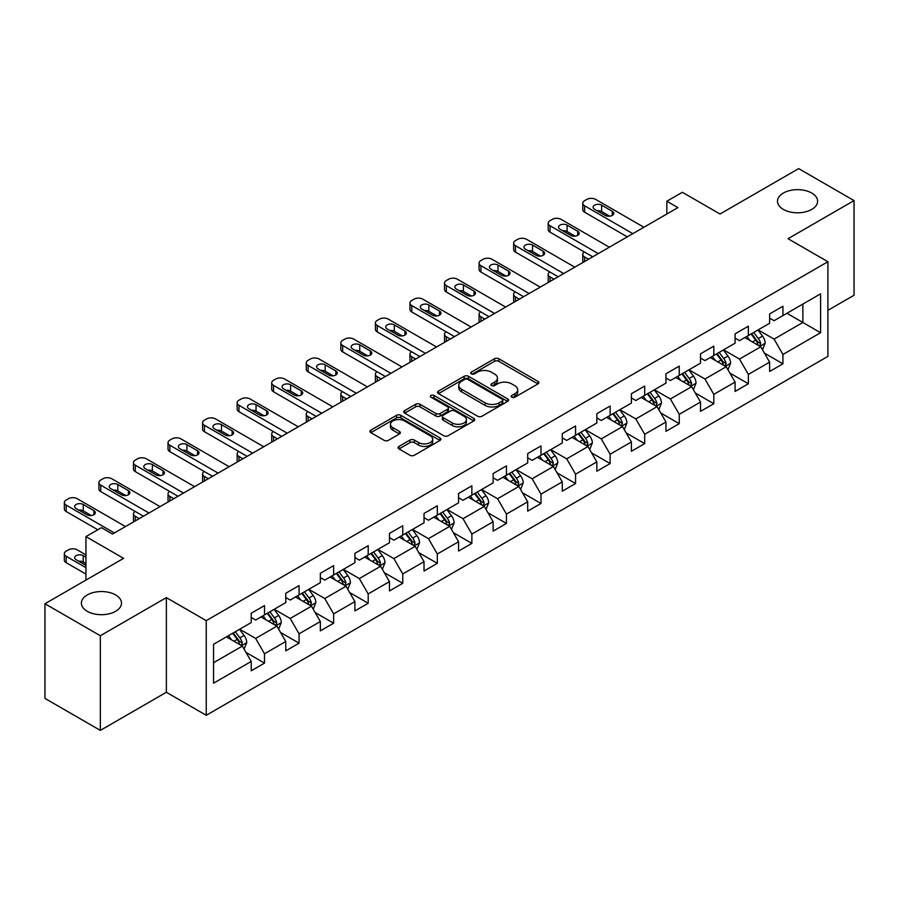 <?xml version="1.0" encoding="UTF-8"?>
<svg xmlns="http://www.w3.org/2000/svg" width="899" height="899" viewBox="0 0 899 899"><rect width="100%" height="100%" fill="white"/><g stroke="black" fill="none" stroke-linecap="round" stroke-linejoin="round"><path stroke-width="1.35" d="M511.823 397.223A2.158 1.247 0 0 0 514.857 397.223L537.973 383.884A3.079 1.776 0 0 0 538.872 382.626A3.079 1.776 0 0 0 537.973 381.367L498.821 358.768A3.079 1.776 0 0 0 494.472 358.768L471.368 372.107A2.158 1.247 0 0 0 470.739 372.984A2.158 1.247 0 0 0 471.368 373.872A2.158 1.247 0 0 0 474.414 373.872L477.403 372.141A9.844 5.686 0 0 1 491.326 372.141L494.585 374.029A9.844 5.686 0 0 1 497.462 378.041A9.844 5.686 0 0 1 494.585 382.064L491.596 383.783A2.158 1.247 0 0 0 490.966 384.671A2.158 1.247 0 0 0 491.596 385.547A2.158 1.247 0 0 0 494.641 385.547L497.63 383.817A9.844 5.686 0 0 1 511.542 383.817L514.812 385.705A9.844 5.686 0 0 1 517.689 389.716A9.844 5.686 0 0 1 514.812 393.74L511.823 395.459A2.158 1.247 0 0 0 511.183 396.347A2.158 1.247 0 0 0 511.823 397.223L511.823 395.459M115.623 594.936A20.048 11.575 0 0 0 93.777 592.419A20.048 11.575 0 0 0 81.393 603.117A20.048 11.575 0 0 0 87.27 611.309A20.048 11.575 0 0 0 109.116 613.815A20.048 11.575 0 0 0 121.5 603.117A20.048 11.575 0 0 0 115.623 594.936M811.73 193.038A20.048 11.575 0 0 0 789.884 190.532A20.048 11.575 0 0 0 777.5 201.23A20.048 11.575 0 0 0 783.377 209.411A20.048 11.575 0 0 0 805.223 211.917A20.048 11.575 0 0 0 817.607 201.23A20.048 11.575 0 0 0 811.73 193.038M399.01 446.41A3.079 1.776 0 0 0 398.111 447.657A3.079 1.776 0 0 0 399.01 448.916L409.989 455.254A3.079 1.776 0 0 0 414.338 455.254L440.004 440.443A3.079 1.776 0 0 0 440.903 439.184A3.079 1.776 0 0 0 440.004 437.937L400.853 415.327A3.079 1.776 0 0 0 396.504 415.327L370.849 430.149A3.079 1.776 0 0 0 369.95 431.408A3.079 1.776 0 0 0 370.849 432.655L384.109 440.319A3.079 1.776 0 0 0 388.458 440.319L399.437 433.981A3.079 1.776 0 0 0 400.347 432.722A3.079 1.776 0 0 0 399.437 431.464L392.863 427.666A8.226 4.753 0 0 1 390.458 424.306A8.226 4.753 0 0 1 395.538 419.923A8.226 4.753 0 0 1 404.494 420.946L430.273 435.824A8.226 4.753 0 0 1 432.677 439.184A8.226 4.753 0 0 1 427.598 443.578A8.226 4.753 0 0 1 418.631 442.544L414.338 440.061A3.079 1.776 0 0 0 409.989 440.061L399.01 446.41L399.01 448.916M827.912 310.335L854.05 295.243L854.05 200.589L798.66 168.607L720.009 214.018L682.352 192.274L666.844 201.23L677.913 207.624L112.521 534.051L101.441 527.657L85.933 536.602L85.933 580.091M100.34 635.739L100.34 730.393L166.36 692.275L166.36 597.621L100.34 635.739L44.95 603.757L123.601 558.346L85.933 536.602M166.36 597.621L206.242 620.647L827.912 261.721L827.912 356.386L206.242 715.301L206.242 620.647M854.05 200.589L788.03 238.707L827.912 261.721M477.616 416.215A3.079 1.776 0 0 0 481.965 416.215L507.632 401.392A3.079 1.776 0 0 0 508.531 400.145A3.079 1.776 0 0 0 507.632 398.886L468.491 376.288A3.079 1.776 0 0 0 464.142 376.288L438.476 391.099A3.079 1.776 0 0 0 437.577 392.357A3.079 1.776 0 0 0 438.476 393.616L477.616 416.215M431.835 397.684A2.158 1.247 0 0 1 434.015 397.987L434.015 395.436L473.818 418.406A3.079 1.776 0 0 1 474.717 419.664A3.079 1.776 0 0 1 473.818 420.923L448.151 435.734A3.079 1.776 0 0 1 443.803 435.734L404.662 413.135L404.662 410.618A3.079 1.776 0 0 0 403.763 411.877A3.079 1.776 0 0 0 404.662 413.135M404.662 410.618L415.641 404.28A3.079 1.776 0 0 1 419.99 404.28L435.869 413.45A3.079 1.776 0 0 0 440.218 413.45L447.5 409.247A3.079 1.776 0 0 0 448.399 407.989A3.079 1.776 0 0 0 447.5 406.73L430.969 397.189A2.158 1.247 0 0 1 430.34 396.313A2.158 1.247 0 0 1 431.677 395.167A2.158 1.247 0 0 1 434.015 395.436M100.34 730.393L44.95 698.411L44.95 603.757M246.011 652.427L264.508 663.114L264.508 653.775L285.77 641.493L285.77 650.831L299.064 643.156L299.064 633.817L320.336 621.535L320.336 630.873L333.63 623.198L333.63 613.871L354.903 601.588L354.903 610.927L368.197 603.251L368.197 593.913L389.458 581.631L389.458 590.969L402.752 583.294L402.752 573.955L424.025 561.673L424.025 571.011L437.319 563.336L437.319 554.009L458.58 541.726L458.58 551.065L471.874 543.389L471.874 534.051L493.146 521.768L493.146 531.107L506.44 523.432L506.44 514.093L527.702 501.811L527.702 511.149L540.996 503.474L540.996 494.147L562.268 481.864L562.268 491.202L575.562 483.527L575.562 474.189L596.835 461.906L596.835 471.245L610.129 463.569L610.129 454.231L631.39 441.948L631.39 451.287L644.684 443.612L644.684 434.284L665.957 422.002L665.957 431.34L679.251 423.665L679.251 414.327L700.512 402.044L700.512 411.382L713.806 403.707L713.806 394.369L735.079 382.086L735.079 391.425L748.373 383.749L748.373 374.422L769.634 362.14L769.634 371.478L782.928 363.803L782.928 354.464L820.596 332.72L820.596 293.827L802.874 304.064L802.874 322.483L820.596 332.72M264.508 663.114L251.214 670.789L251.214 661.45L213.546 683.195L213.546 644.302L251.214 622.558L251.214 613.23L264.508 605.555L264.508 614.894L285.77 602.611L285.77 593.273L299.064 585.597L299.064 594.936L320.336 582.653L320.336 573.315L333.63 565.64L333.63 574.978L354.903 562.695L354.903 553.368L368.197 545.693L368.197 555.031L389.458 542.749L389.458 533.41L402.752 525.735L402.752 535.074L424.025 522.791L424.025 513.453L437.319 505.777L437.319 515.116L458.58 502.833L458.58 493.506L471.874 485.831L471.874 495.169L493.146 482.887L493.146 473.548L506.44 465.873L506.44 475.211L527.702 462.929L527.702 453.59L540.996 445.915L540.996 455.254L562.268 442.971L562.268 433.644L575.562 425.969L575.562 435.307L596.835 423.024L596.835 413.686L610.129 406.011L610.129 415.349L631.39 403.067L631.39 393.728L644.684 386.053L644.684 395.391L665.957 383.109L665.957 373.782L679.251 366.107L679.251 375.445L700.512 363.162L700.512 353.824L713.806 346.149L713.806 355.487L735.079 343.204L735.079 333.866L748.373 326.191L748.373 335.529L769.634 323.247L769.634 313.92L782.928 306.244L782.928 315.583L820.596 293.827M260.957 616.939L276.914 626.142L255.642 638.425L239.696 629.21M251.214 617.444L255.642 620.007L264.508 614.894M255.642 638.425L264.508 653.775M276.914 626.142L285.77 641.493M295.524 596.981L311.47 606.196L290.208 618.467L274.251 609.264M285.77 597.498L290.208 600.049L299.064 594.936M290.208 618.467L299.064 633.817M311.47 606.196L320.336 621.535M330.079 577.023L346.036 586.238L324.764 598.52L308.818 589.306M320.336 577.54L324.764 580.102L333.63 574.978M324.764 598.52L333.63 613.871M346.036 586.238L354.903 601.588M364.646 557.077L380.603 566.28L359.33 578.563L343.373 569.348M354.903 557.582L359.33 560.144L368.197 555.031M359.33 578.563L368.197 593.913M380.603 566.28L389.458 581.631M399.212 537.119L415.158 546.334L393.886 558.605L377.94 549.401M389.458 537.636L393.886 540.187L402.752 535.074M393.886 558.605L402.752 573.955M415.158 546.334L424.025 561.673M433.767 517.161L449.725 526.376L428.452 538.658L412.506 529.444M424.025 517.678L428.452 520.24L437.319 515.116M428.452 538.658L437.319 554.009M449.725 526.376L458.58 541.726M468.334 497.214L484.28 506.418L463.019 518.701L447.061 509.486M458.58 497.72L463.019 500.282L471.874 495.169M463.019 518.701L471.874 534.051M484.28 506.418L493.146 521.768M502.889 477.257L518.847 486.471L497.574 498.743L481.628 489.539M493.146 477.774L497.574 480.324L506.44 475.211M497.574 498.743L506.44 514.093M518.847 486.471L527.702 501.811M537.456 457.299L553.402 466.514L532.141 478.796L516.183 469.581M527.702 457.816L532.141 460.367L540.996 455.254M532.141 478.796L540.996 494.147M553.402 466.514L562.268 481.864M572.011 437.352L587.968 446.556L566.696 458.838L550.75 449.624M562.268 437.858L566.696 440.42L575.562 435.307M566.696 458.838L575.562 474.189M587.968 446.556L596.835 461.906M606.578 417.394L622.535 426.609L601.262 438.881L585.305 429.677M596.835 417.911L601.262 420.462L610.129 415.349M601.262 438.881L610.129 454.231M622.535 426.609L631.39 441.948M641.144 397.437L657.09 406.651L635.829 418.934L619.872 409.719M631.39 397.954L635.829 400.505L644.684 395.391M635.829 418.934L644.684 434.284M657.09 406.651L665.957 422.002M675.7 377.49L691.657 386.694L670.384 398.976L654.438 389.761M665.957 377.996L670.384 380.558L679.251 375.445M670.384 398.976L679.251 414.327M691.657 386.694L700.512 402.044M710.266 357.532L726.212 366.747L704.951 379.018L688.994 369.815M700.512 358.049L704.951 360.6L713.806 355.487M704.951 379.018L713.806 394.369M726.212 366.747L735.079 382.086M744.822 337.575L760.779 346.789L739.506 359.072L723.56 349.857M735.079 338.091L739.506 340.642L748.373 335.529M739.506 359.072L748.373 374.422M760.779 346.789L769.634 362.14M786.917 313.279L802.874 322.483L774.073 339.114L758.115 329.899M769.634 318.134L774.073 320.696L782.928 315.583M774.073 339.114L782.928 354.464M166.36 692.275L206.242 715.301M666.844 201.23L666.844 214.018M213.546 662.732L242.348 646.1L226.402 636.885M242.348 646.1L251.214 661.45M764.431 353.116L782.928 363.803M729.876 373.074L748.373 383.749M695.309 393.032L713.806 403.707M660.743 412.978L679.251 423.665M626.187 432.936L644.684 443.612M591.621 452.894L610.129 463.569M557.065 472.84L575.562 483.527M522.499 492.798L540.996 503.474M487.943 512.756L506.44 523.432M453.377 532.702L471.874 543.389M418.81 552.66L437.319 563.336M384.255 572.618L402.752 583.294M349.689 592.565L368.197 603.251M315.133 612.522L333.63 623.198M280.567 632.48L299.064 643.156M512.677 397.527L514.812 396.29A9.844 5.686 0 0 0 517.689 392.279L517.689 389.716M497.462 378.041L497.462 380.603A9.844 5.686 0 0 1 494.585 384.615L492.45 385.851M537.928 383.907L498.821 361.331A3.079 1.776 0 0 0 494.472 361.331L472.233 374.175M507.587 401.415L468.491 378.839A3.079 1.776 0 0 0 464.142 378.839L438.521 393.638M502.193 401.021A2.158 1.247 0 0 0 502.822 400.145A2.158 1.247 0 0 0 502.193 399.257L467.84 379.423A2.158 1.247 0 0 0 464.794 379.423L461.637 381.243A9.844 5.686 0 0 0 458.76 385.266A9.844 5.686 0 0 0 461.637 389.278L485.123 402.842A9.844 5.686 0 0 0 499.046 402.842L502.193 401.021L502.193 403.572A2.158 1.247 0 0 0 502.822 402.696L502.822 400.145M458.76 385.266L458.76 387.817A9.844 5.686 0 0 0 461.637 391.84L461.637 389.278M502.193 403.572L499.046 405.393A9.844 5.686 0 0 1 485.123 405.393L461.637 391.84M404.707 413.158L415.641 406.842L415.641 404.28M448.399 407.989L448.399 410.551A3.079 1.776 0 0 1 447.5 411.798L440.218 416.012A3.079 1.776 0 0 1 435.869 416.012L419.99 406.842A3.079 1.776 0 0 0 415.641 406.842M434.015 397.987L473.773 420.946M452.343 422.957A8.226 4.753 0 0 0 461.311 423.991A8.226 4.753 0 0 0 466.39 419.597A8.226 4.753 0 0 0 463.974 416.237L454.894 411A3.079 1.776 0 0 0 450.545 411L443.263 415.203A3.079 1.776 0 0 0 442.364 416.462A3.079 1.776 0 0 0 443.263 417.72L452.343 422.957L452.343 425.519A8.226 4.753 0 0 0 461.311 426.542A8.226 4.753 0 0 0 466.39 422.159L466.39 419.597M442.364 416.462L442.364 419.024A3.079 1.776 0 0 0 443.263 420.271L443.263 417.72M452.343 425.519L443.263 420.271M432.677 439.184L432.677 441.746A8.226 4.753 0 0 1 427.598 446.129A8.226 4.753 0 0 1 418.631 445.106L414.338 442.623A3.079 1.776 0 0 0 409.989 442.623L399.044 448.938M390.458 424.306L390.458 426.868A8.226 4.753 0 0 0 392.863 430.228L392.863 427.666M399.403 434.003L392.863 430.228M439.959 440.465L400.853 417.889A3.079 1.776 0 0 0 396.504 417.889L370.882 432.677M762.532 349.823L765.161 343.182A8.305 4.798 -120 0 0 762.509 336.114L757.936 330.012M749.968 340.552L746.867 336.406M588.519 259.238L584.597 256.968L584.597 261.497M583.294 262.25A6.271 3.618 180 0 1 582.766 260.811L582.766 254.406A6.271 3.618 0 0 0 584.597 256.968M759.498 346.048L760.678 343.53A8.305 4.798 -120 0 0 758.306 338.541L753.733 332.439M751.654 333.641L756.722 340.406A4.225 2.439 60 0 1 757.497 341.699L760.678 343.53M751.07 333.967L755.643 340.08A8.305 4.798 60 0 1 758.026 345.07M584.384 251.978A6.271 3.618 0 0 0 582.766 254.406M632.829 233.65L584.597 205.804A6.271 3.618 -0 0 1 582.766 203.241A6.271 3.618 -0 0 1 584.597 200.691L586.811 199.409A6.271 3.618 -0 0 1 595.677 199.409L643.909 227.256M582.766 203.241L582.766 209.647A6.271 3.618 180 0 0 584.597 212.198L627.288 236.853M594.576 209.253A5.012 2.899 180 0 1 593.104 207.208A5.012 2.899 180 0 1 596.194 204.534A5.012 2.899 180 0 1 601.656 205.163L612.298 211.31A5.012 2.899 180 0 1 613.759 213.355A5.012 2.899 180 0 1 610.668 216.03A5.012 2.899 180 0 1 605.207 215.4L594.576 209.253M597.183 210.759A5.012 2.899 180 0 1 601.656 211.557L609.691 216.198M727.965 369.77L730.606 363.14A8.305 4.798 -120 0 0 727.954 356.06L723.38 349.958M715.413 360.499L712.3 356.352M553.964 279.184L550.042 276.926L550.042 281.454M548.727 282.207A6.271 3.618 180 0 1 548.199 280.758L548.199 274.364A6.271 3.618 0 0 0 550.042 276.926M724.931 366.005L726.122 363.488A8.305 4.798 -120 0 0 723.74 358.499L719.166 352.386M717.087 353.588L722.167 360.364A4.225 2.439 60 0 1 722.931 361.645L726.122 363.488M716.514 353.925L721.088 360.027A8.305 4.798 60 0 1 723.459 365.028M549.828 271.936A6.271 3.618 0 0 0 548.199 274.364M693.399 389.728L696.04 383.086A8.305 4.798 -120 0 0 693.387 376.018L688.814 369.916M680.846 380.457L677.745 376.31M519.397 299.142L515.475 296.872L515.475 301.401M514.161 302.165A6.271 3.618 180 0 1 513.644 300.716L513.644 294.321A6.271 3.618 0 0 0 515.475 296.872M690.365 385.952L691.556 383.446A8.305 4.798 -120 0 0 689.185 378.445L684.611 372.343M682.532 373.546L687.6 380.322A4.225 2.439 60 0 1 688.364 381.603L691.556 383.446M681.948 373.883L686.521 379.985A8.305 4.798 60 0 1 688.904 384.974M515.262 291.894A6.271 3.618 0 0 0 513.644 294.321M598.273 253.608L550.042 225.761A6.271 3.618 -0 0 1 548.199 223.199A6.271 3.618 -0 0 1 550.042 220.637L552.256 219.367A6.271 3.618 -0 0 1 561.122 219.367L609.353 247.214M548.199 223.199L548.199 229.593A6.271 3.618 180 0 0 550.042 232.156L592.733 256.799M560.01 229.211A5.012 2.899 180 0 1 558.537 227.166A5.012 2.899 180 0 1 561.639 224.492A5.012 2.899 180 0 1 567.1 225.121L577.731 231.257A5.012 2.899 180 0 1 579.203 233.302A5.012 2.899 180 0 1 576.102 235.976A5.012 2.899 180 0 1 570.64 235.347L560.01 229.211M562.617 230.717A5.012 2.899 180 0 1 567.1 231.515L575.124 236.145M563.707 273.554L515.475 245.708A6.271 3.618 -0 0 1 513.644 243.157A6.271 3.618 -0 0 1 515.475 240.595L517.689 239.314A6.271 3.618 -0 0 1 526.556 239.314L574.787 267.16M513.644 243.157L513.644 249.551A6.271 3.618 180 0 0 515.475 252.113L558.167 276.757M525.443 249.169A5.012 2.899 180 0 1 523.982 247.124A5.012 2.899 180 0 1 527.072 244.449A5.012 2.899 180 0 1 532.534 245.067L543.176 251.214A5.012 2.899 180 0 1 544.637 253.26A5.012 2.899 180 0 1 541.546 255.934A5.012 2.899 180 0 1 536.085 255.305L525.443 249.169M528.05 250.675A5.012 2.899 180 0 1 532.534 251.473L540.569 256.103M658.843 409.686L661.473 403.044A8.305 4.798 -120 0 0 658.832 395.976L654.258 389.874M646.28 400.415L643.178 396.268M484.842 319.1L480.92 316.83L480.92 321.359M479.605 322.112A6.271 3.618 180 0 1 479.077 320.673L479.077 314.268A6.271 3.618 0 0 0 480.92 316.83M655.809 405.91L657 403.393A8.305 4.798 -120 0 0 654.618 398.403L650.044 392.301M647.965 393.504L653.034 400.269A4.225 2.439 60 0 1 653.809 401.561L657 403.393M647.392 393.829L651.955 399.943A8.305 4.798 60 0 1 654.337 404.932M480.695 311.841A6.271 3.618 0 0 0 479.077 314.268M624.277 429.632L626.918 423.002A8.305 4.798 -120 0 0 624.266 415.922L619.692 409.82M611.725 420.361L608.612 416.215M450.275 339.047L446.353 336.788L446.353 341.317M445.039 342.07A6.271 3.618 180 0 1 444.522 340.62L444.522 334.226A6.271 3.618 0 0 0 446.353 336.788M621.243 425.868L622.434 423.35A8.305 4.798 -120 0 0 620.052 418.361L615.489 412.248M613.399 413.45L618.478 420.226A4.225 2.439 60 0 1 619.242 421.507L622.434 423.35M612.826 413.787L617.399 419.889A8.305 4.798 60 0 1 619.771 424.89M446.14 331.798A6.271 3.618 0 0 0 444.522 334.226M589.722 449.59L592.351 442.949A8.305 4.798 -120 0 0 589.71 435.88L585.137 429.778M577.158 440.319L574.056 436.172M415.709 359.004L411.787 356.734L411.787 361.263M410.483 362.027A6.271 3.618 180 0 1 409.955 360.578L409.955 354.184A6.271 3.618 0 0 0 411.787 356.734M586.687 445.814L587.867 443.308A8.305 4.798 -120 0 0 585.496 438.307L580.923 432.205M578.844 433.408L583.912 440.184A4.225 2.439 60 0 1 584.687 441.465L587.867 443.308M578.259 433.745L582.833 439.847A8.305 4.798 60 0 1 585.215 444.836M411.573 351.756A6.271 3.618 0 0 0 409.955 354.184M529.151 293.512L480.92 265.666A6.271 3.618 -0 0 1 479.077 263.104A6.271 3.618 -0 0 1 480.92 260.553L483.134 259.272A6.271 3.618 -0 0 1 491.989 259.272L540.22 287.118M479.077 263.104L479.077 269.509A6.271 3.618 180 0 0 480.92 272.06L523.611 296.715M490.888 269.116A5.012 2.899 180 0 1 489.416 267.07A5.012 2.899 180 0 1 492.517 264.396A5.012 2.899 180 0 1 497.979 265.025L508.609 271.172A5.012 2.899 180 0 1 510.081 273.217A5.012 2.899 180 0 1 506.98 275.892A5.012 2.899 180 0 1 501.518 275.263L490.888 269.116M493.495 270.621A5.012 2.899 180 0 1 497.979 271.419L506.002 276.06M494.585 313.47L446.353 285.624A6.271 3.618 -0 0 1 444.522 283.061A6.271 3.618 -0 0 1 446.353 280.499L448.567 279.229A6.271 3.618 -0 0 1 457.434 279.229L505.665 307.076M444.522 283.061L444.522 289.456A6.271 3.618 180 0 0 446.353 292.018L489.045 316.662M456.321 289.073A5.012 2.899 180 0 1 454.86 287.028A5.012 2.899 180 0 1 457.951 284.354A5.012 2.899 180 0 1 463.412 284.983L474.043 291.119A5.012 2.899 180 0 1 475.515 293.164A5.012 2.899 180 0 1 472.424 295.838A5.012 2.899 180 0 1 466.963 295.209L456.321 289.073M458.928 290.579A5.012 2.899 180 0 1 463.412 291.377L471.436 296.007M460.018 333.417L411.787 305.57A6.271 3.618 -0 0 1 409.955 303.019A6.271 3.618 -0 0 1 411.787 300.457L414.012 299.176A6.271 3.618 -0 0 1 422.867 299.176L471.098 327.022M409.955 303.019L409.955 309.413A6.271 3.618 180 0 0 411.787 311.975L454.489 336.619M421.766 309.031A5.012 2.899 180 0 1 420.294 306.986A5.012 2.899 180 0 1 423.384 304.312A5.012 2.899 180 0 1 428.857 304.93L439.487 311.076A5.012 2.899 180 0 1 440.959 313.122A5.012 2.899 180 0 1 437.858 315.796A5.012 2.899 180 0 1 432.397 315.167L421.766 309.031M424.373 310.537A5.012 2.899 180 0 1 428.857 311.335L436.88 315.965M555.155 469.548L557.796 462.906A8.305 4.798 -120 0 0 555.144 455.838L550.57 449.736M542.603 460.277L539.49 456.13M381.154 378.962L377.232 376.692L377.232 381.221M375.917 381.974A6.271 3.618 180 0 1 375.4 380.535L375.4 374.13A6.271 3.618 0 0 0 377.232 376.692M552.121 465.772L553.312 463.255A8.305 4.798 -120 0 0 550.93 458.265L546.356 452.163M544.277 453.366L549.356 460.131A4.225 2.439 60 0 1 550.121 461.423L553.312 463.255M543.704 453.692L548.278 459.805A8.305 4.798 60 0 1 550.649 464.794M377.018 371.703A6.271 3.618 0 0 0 375.4 374.13M425.463 353.374L377.232 325.528A6.271 3.618 -0 0 1 375.4 322.966A6.271 3.618 -0 0 1 377.232 320.415L379.445 319.134A6.271 3.618 -0 0 1 388.312 319.134L436.543 346.98M375.4 322.966L375.4 329.371A6.271 3.618 180 0 0 377.232 331.922L419.923 356.577M387.199 328.978A5.012 2.899 180 0 1 385.727 326.933A5.012 2.899 180 0 1 388.829 324.258A5.012 2.899 180 0 1 394.29 324.887L404.921 331.034A5.012 2.899 180 0 1 406.393 333.079A5.012 2.899 180 0 1 403.303 335.754A5.012 2.899 180 0 1 397.83 335.125L387.199 328.978M389.806 330.484A5.012 2.899 180 0 1 394.29 331.281L402.314 335.923M520.6 489.494L523.229 482.864A8.305 4.798 -120 0 0 520.577 475.785L516.004 469.683M508.036 480.223L504.935 476.077M346.587 398.909L342.665 396.65L342.665 401.179M341.362 401.932A6.271 3.618 180 0 1 340.833 400.482L340.833 394.088A6.271 3.618 0 0 0 342.665 396.65M517.566 485.73L518.745 483.213A8.305 4.798 -120 0 0 516.374 478.223L511.801 472.11M509.722 473.312L514.79 480.088A4.225 2.439 60 0 1 515.565 481.37L518.745 483.213M509.137 473.649L513.711 479.751A8.305 4.798 60 0 1 516.093 484.752M342.452 391.661A6.271 3.618 0 0 0 340.833 394.088M390.896 373.332L342.665 345.486A6.271 3.618 -0 0 1 340.833 342.924A6.271 3.618 -0 0 1 342.665 340.361L344.879 339.092A6.271 3.618 -0 0 1 353.745 339.092L401.977 366.938M340.833 342.924L340.833 349.318A6.271 3.618 180 0 0 342.665 351.88L385.356 376.524M352.644 348.936A5.012 2.899 180 0 1 351.172 346.89A5.012 2.899 180 0 1 354.262 344.216A5.012 2.899 180 0 1 359.724 344.845L370.366 350.981A5.012 2.899 180 0 1 371.826 353.026A5.012 2.899 180 0 1 368.736 355.701A5.012 2.899 180 0 1 363.275 355.071L352.644 348.936M355.251 350.441A5.012 2.899 180 0 1 359.724 351.239L367.758 355.869M486.033 509.452L488.674 502.811A8.305 4.798 -120 0 0 486.022 495.742L481.448 489.64M473.481 500.181L470.368 496.034M312.032 418.867L308.11 416.597L308.11 421.125M306.795 421.889A6.271 3.618 180 0 1 306.267 420.44L306.267 414.046A6.271 3.618 0 0 0 308.11 416.597M482.999 505.676L484.19 503.17A8.305 4.798 -120 0 0 481.808 498.17L477.234 492.068M475.155 493.27L480.235 500.046A4.225 2.439 60 0 1 480.999 501.327L484.19 503.17M474.582 493.607L479.156 499.709A8.305 4.798 60 0 1 481.527 504.699M307.896 411.618A6.271 3.618 0 0 0 306.267 414.046M356.341 393.279L308.11 365.432A6.271 3.618 -0 0 1 306.267 362.881A6.271 3.618 -0 0 1 308.11 360.319L310.324 359.038A6.271 3.618 -0 0 1 319.19 359.038L367.41 386.885M306.267 362.881L306.267 369.275A6.271 3.618 180 0 0 308.11 371.838L350.801 396.481M318.077 368.893A5.012 2.899 180 0 1 316.605 366.848A5.012 2.899 180 0 1 319.707 364.174A5.012 2.899 180 0 1 325.168 364.792L335.799 370.939A5.012 2.899 180 0 1 337.271 372.984A5.012 2.899 180 0 1 334.17 375.658A5.012 2.899 180 0 1 328.708 375.029L318.077 368.893M320.685 370.399A5.012 2.899 180 0 1 325.168 371.197L333.192 375.827M451.467 529.41L454.107 522.769A8.305 4.798 -120 0 0 451.455 515.7L446.882 509.598M438.914 520.139L435.813 515.992M277.465 438.824L273.543 436.554L273.543 441.083M272.228 441.836A6.271 3.618 180 0 1 271.712 440.398L271.712 433.992A6.271 3.618 0 0 0 273.543 436.554M448.432 525.634L449.624 523.117A8.305 4.798 -120 0 0 447.252 518.127L442.679 512.025M440.6 513.228L445.668 519.993A4.225 2.439 60 0 1 446.432 521.285L449.624 523.117M440.016 513.554L444.589 519.667A8.305 4.798 60 0 1 446.972 524.656M273.33 431.565A6.271 3.618 0 0 0 271.712 433.992M321.775 413.237L273.543 385.39A6.271 3.618 -0 0 1 271.712 382.828A6.271 3.618 -0 0 1 273.543 380.277L275.757 378.996A6.271 3.618 -0 0 1 284.623 378.996L332.855 406.842M271.712 382.828L271.712 389.233A6.271 3.618 180 0 0 273.543 391.784L316.234 416.439M283.511 388.84A5.012 2.899 180 0 1 282.05 386.795A5.012 2.899 180 0 1 285.14 384.12A5.012 2.899 180 0 1 290.602 384.75L301.244 390.896A5.012 2.899 180 0 1 302.705 392.942A5.012 2.899 180 0 1 299.614 395.616A5.012 2.899 180 0 1 294.153 394.987L283.511 388.84M286.118 390.346A5.012 2.899 180 0 1 290.602 391.144L298.625 395.785M416.911 549.356L419.541 542.726A8.305 4.798 -120 0 0 416.9 535.647L412.326 529.545M404.348 540.085L401.246 535.939M242.899 458.771L238.988 456.512L238.988 461.041M237.673 461.794A6.271 3.618 180 0 1 237.145 460.344L237.145 453.95A6.271 3.618 0 0 0 238.988 456.512M413.877 545.592L415.068 543.075A8.305 4.798 -120 0 0 412.686 538.085L408.112 531.972M406.033 533.174L411.101 539.951A4.225 2.439 60 0 1 411.877 541.232L415.068 543.075M405.46 533.512L410.023 539.614A8.305 4.798 60 0 1 412.405 544.614M238.763 451.523A6.271 3.618 0 0 0 237.145 453.95M287.219 433.194L238.988 405.348A6.271 3.618 -0 0 1 237.145 402.786A6.271 3.618 -0 0 1 238.988 400.224L241.202 398.954A6.271 3.618 -0 0 1 250.057 398.954L298.288 426.8M237.145 402.786L237.145 409.18A6.271 3.618 180 0 0 238.988 411.742L281.679 436.386M248.956 408.798A5.012 2.899 180 0 1 247.483 406.753A5.012 2.899 180 0 1 250.585 404.078A5.012 2.899 180 0 1 256.046 404.707L266.677 410.843A5.012 2.899 180 0 1 268.149 412.888A5.012 2.899 180 0 1 265.048 415.563A5.012 2.899 180 0 1 259.586 414.933L248.956 408.798M251.563 410.304A5.012 2.899 180 0 1 256.046 411.101L264.07 415.731M382.345 569.314L384.986 562.673A8.305 4.798 -120 0 0 382.333 555.604L377.76 549.503M369.792 560.043L366.68 555.897M208.343 478.729L204.421 476.459L204.421 480.987M203.107 481.752A6.271 3.618 180 0 1 202.59 480.302L202.59 473.908A6.271 3.618 0 0 0 204.421 476.459M379.311 565.538L380.502 563.032A8.305 4.798 -120 0 0 378.119 558.032L373.557 551.93M371.467 553.132L376.546 559.908A4.225 2.439 60 0 1 377.31 561.19L380.502 563.032M370.894 553.469L375.467 559.571A8.305 4.798 60 0 1 377.838 564.561M204.208 471.481A6.271 3.618 0 0 0 202.59 473.908M252.653 453.141L204.421 425.294A6.271 3.618 -0 0 1 202.59 422.744A6.271 3.618 -0 0 1 204.421 420.181L206.635 418.9A6.271 3.618 -0 0 1 215.502 418.9L263.733 446.747M202.59 422.744L202.59 429.138A6.271 3.618 180 0 0 204.421 431.7L247.113 456.344M214.389 428.756A5.012 2.899 180 0 1 212.928 426.71A5.012 2.899 180 0 1 216.018 424.036A5.012 2.899 180 0 1 221.48 424.654L232.111 430.801A5.012 2.899 180 0 1 233.583 432.846A5.012 2.899 180 0 1 230.492 435.521A5.012 2.899 180 0 1 225.031 434.891L214.389 428.756M216.996 430.261A5.012 2.899 180 0 1 221.48 431.059L229.503 435.689M347.789 589.272L350.419 582.631A8.305 4.798 -120 0 0 347.767 575.562L343.204 569.46M335.226 580.001L332.124 575.854M173.777 498.687L169.855 496.417L169.855 500.945M168.551 501.698A6.271 3.618 180 0 1 168.023 500.26L168.023 493.854A6.271 3.618 0 0 0 169.855 496.417M344.755 585.496L345.935 582.979A8.305 4.798 -120 0 0 343.564 577.99L338.99 571.888M336.911 573.09L341.98 579.855A4.225 2.439 60 0 1 342.755 581.147L345.935 582.979M336.327 573.416L340.901 579.529A8.305 4.798 60 0 1 343.283 584.519M169.641 491.427A6.271 3.618 0 0 0 168.023 493.854M218.086 473.099L169.855 445.252A6.271 3.618 -0 0 1 168.023 442.69A6.271 3.618 -0 0 1 169.855 440.139L172.08 438.858A6.271 3.618 -0 0 1 180.935 438.858L229.166 466.705M168.023 442.69L168.023 449.095A6.271 3.618 180 0 0 169.855 451.646L212.557 476.301M179.834 448.702A5.012 2.899 180 0 1 178.362 446.657A5.012 2.899 180 0 1 181.452 443.982A5.012 2.899 180 0 1 186.925 444.612L197.555 450.759A5.012 2.899 180 0 1 199.027 452.804A5.012 2.899 180 0 1 195.926 455.478A5.012 2.899 180 0 1 190.464 454.849L179.834 448.702M182.441 450.208A5.012 2.899 180 0 1 186.925 451.006L194.948 455.647M313.223 609.219L315.864 602.588A8.305 4.798 -120 0 0 313.212 595.509L308.638 589.407M300.671 599.948L297.558 595.801M139.221 518.633L135.3 516.374L135.3 520.903M133.985 521.656A6.271 3.618 180 0 1 133.468 520.206L133.468 513.812A6.271 3.618 0 0 0 135.3 516.374M310.189 605.454L311.38 602.937A8.305 4.798 -120 0 0 308.998 597.947L304.424 591.834M302.345 593.037L307.424 599.813A4.225 2.439 60 0 1 308.188 601.094L311.38 602.937M301.772 593.374L306.345 599.476A8.305 4.798 60 0 1 308.717 604.476M135.086 511.385A6.271 3.618 0 0 0 133.468 513.812M183.531 493.057L135.3 465.21A6.271 3.618 -0 0 1 133.468 462.648A6.271 3.618 -0 0 1 135.3 460.086L137.513 458.816A6.271 3.618 -0 0 1 146.38 458.816L194.611 486.662M133.468 462.648L133.468 469.042A6.271 3.618 180 0 0 135.3 471.604L177.991 496.248M145.267 468.66A5.012 2.899 180 0 1 143.795 466.615A5.012 2.899 180 0 1 146.897 463.94A5.012 2.899 180 0 1 152.358 464.569L162.989 470.705A5.012 2.899 180 0 1 164.461 472.75A5.012 2.899 180 0 1 161.37 475.425A5.012 2.899 180 0 1 155.898 474.796L145.267 468.66M147.874 470.166A5.012 2.899 180 0 1 152.358 470.964L160.382 475.593M278.668 629.176L281.297 622.535A8.305 4.798 -120 0 0 278.645 615.467L274.071 609.365M266.104 619.905L263.002 615.759M275.622 625.401L276.813 622.895A8.305 4.798 -120 0 0 274.442 617.894L269.869 611.792M267.79 612.994L272.858 619.771A4.225 2.439 60 0 1 273.633 621.052L276.813 622.895M267.205 613.332L271.779 619.433A8.305 4.798 60 0 1 274.161 624.423M148.964 513.003L100.733 485.157A6.271 3.618 -0 0 1 98.901 482.606A6.271 3.618 -0 0 1 100.733 480.044L102.947 478.762A6.271 3.618 -0 0 1 111.813 478.762L160.044 506.609M98.901 482.606L98.901 489A6.271 3.618 180 0 0 100.733 491.562L143.424 516.206M110.701 488.618A5.012 2.899 180 0 1 109.24 486.573A5.012 2.899 180 0 1 112.33 483.898A5.012 2.899 180 0 1 117.791 484.516L128.433 490.663A5.012 2.899 180 0 1 129.894 492.708A5.012 2.899 180 0 1 126.804 495.383A5.012 2.899 180 0 1 121.343 494.753L110.701 488.618M113.319 490.124A5.012 2.899 180 0 1 117.791 490.921L125.826 495.551M244.101 649.134L246.742 642.493A8.305 4.798 -120 0 0 244.09 635.424L239.516 629.322M85.933 567.685L66.178 556.279A6.271 3.618 0 0 1 64.335 553.717A6.271 3.618 0 0 1 66.178 551.166L68.391 549.885A6.271 3.618 0 0 1 77.247 549.885L85.933 554.897M231.537 639.863L228.436 635.717M85.933 574.09L66.178 562.673A6.271 3.618 180 0 1 64.335 560.122L64.335 553.717M85.933 563.594L83.236 562.032A5.012 2.899 0 0 0 78.752 561.234M241.067 645.358L242.258 642.841A8.305 4.798 -120 0 0 239.876 637.852L235.302 631.75M233.223 632.952L238.302 639.717A4.225 2.439 60 0 1 239.067 641.009L242.258 642.841M232.65 633.278L237.224 639.391A8.305 4.798 60 0 1 239.595 644.381M85.933 557.2L83.236 555.638A5.012 2.899 0 0 0 77.775 555.009A5.012 2.899 0 0 0 74.673 557.683A5.012 2.899 0 0 0 76.145 559.729L85.933 565.392M114.409 532.961L66.178 505.114A6.271 3.618 -0 0 1 64.335 502.552A6.271 3.618 -0 0 1 66.178 500.001L68.391 498.72A6.271 3.618 -0 0 1 77.247 498.72L125.478 526.567M64.335 502.552L64.335 508.958A6.271 3.618 180 0 0 66.178 511.509L97.789 529.758M76.145 508.564A5.012 2.899 180 0 1 74.673 506.519A5.012 2.899 180 0 1 77.775 503.845A5.012 2.899 180 0 1 83.236 504.474L93.867 510.621A5.012 2.899 180 0 1 95.339 512.666A5.012 2.899 180 0 1 92.237 515.341A5.012 2.899 180 0 1 86.776 514.711L76.145 508.564M78.752 510.07A5.012 2.899 180 0 1 83.236 510.868L91.26 515.509M514.812 396.29L514.812 393.74M491.596 385.547L491.596 383.783M494.585 384.615L494.585 382.064M471.368 373.872L471.368 372.107M494.472 361.331L494.472 358.768M498.821 361.331L498.821 358.768M537.973 383.884L537.973 381.367M438.476 393.616L438.476 391.099M464.142 378.839L464.142 376.288M468.491 378.839L468.491 376.288M507.632 401.392L507.632 398.886M485.123 405.393L485.123 402.842M499.046 405.393L499.046 402.842M419.99 406.842L419.99 404.28M435.869 416.012L435.869 413.45M440.218 416.012L440.218 413.45M447.5 411.798L447.5 409.247M473.818 420.923L473.818 418.406M409.989 442.623L409.989 440.061M414.338 442.623L414.338 440.061M418.631 445.106L418.631 442.544M399.437 433.981L399.437 431.464M370.849 432.655L370.849 430.149M396.504 417.889L396.504 415.327M400.853 417.889L400.853 415.327M440.004 440.443L440.004 437.937M759.958 346.317L765.105 343.339M758.306 338.541L762.509 336.114M752.396 341.946L755.643 340.08M584.597 212.198L584.597 205.804M601.656 205.163L601.656 211.557M612.298 211.31L612.298 215.4M725.392 366.264L730.55 363.297M723.74 358.499L727.954 356.06M717.84 361.904L721.088 360.027M690.837 386.222L695.983 383.244M689.185 378.445L693.387 376.018M683.274 381.861L686.521 379.985M550.042 232.156L550.042 225.761M567.1 225.121L567.1 231.515M577.731 231.257L577.731 235.347M515.475 252.113L515.475 245.708M532.534 245.067L532.534 251.473M543.176 251.214L543.176 255.305M656.27 406.179L661.428 403.202M654.618 398.403L658.832 395.976M648.718 401.808L651.955 399.943M621.715 426.126L626.861 423.159M620.052 418.361L624.266 415.922M614.152 421.766L617.399 419.889M587.148 446.084L592.295 443.106M585.496 438.307L589.71 435.88M579.585 441.724L582.833 439.847M480.92 272.06L480.92 265.666M497.979 265.025L497.979 271.419M508.609 271.172L508.609 275.263M446.353 292.018L446.353 285.624M463.412 284.983L463.412 291.377M474.043 291.119L474.043 295.209M411.787 311.975L411.787 305.57M428.857 304.93L428.857 311.335M439.487 311.076L439.487 315.167M552.593 466.042L557.74 463.064M550.93 458.265L555.144 455.838M545.03 461.67L548.278 459.805M377.232 331.922L377.232 325.528M394.29 324.887L394.29 331.281M404.921 331.034L404.921 335.125M518.026 485.988L523.173 483.021M516.374 478.223L520.577 475.785M510.463 481.628L513.711 479.751M342.665 351.88L342.665 345.486M359.724 344.845L359.724 351.239M370.366 350.981L370.366 355.071M483.46 505.946L488.618 502.968M481.808 498.17L486.022 495.742M475.908 501.586L479.156 499.709M308.11 371.838L308.11 365.432M325.168 364.792L325.168 371.197M335.799 370.939L335.799 375.029M448.904 525.904L454.051 522.926M447.252 518.127L451.455 515.7M441.342 521.532L444.589 519.667M273.543 391.784L273.543 385.39M290.602 384.75L290.602 391.144M301.244 390.896L301.244 394.987M414.338 545.85L419.496 542.884M412.686 538.085L416.9 535.647M406.775 541.49L410.023 539.614M238.988 411.742L238.988 405.348M256.046 404.707L256.046 411.101M266.677 410.843L266.677 414.933M379.783 565.808L384.929 562.83M378.119 558.032L382.333 555.604M372.22 561.448L375.467 559.571M204.421 431.7L204.421 425.294M221.48 424.654L221.48 431.059M232.111 430.801L232.111 434.891M345.216 585.766L350.363 582.788M343.564 577.99L347.767 575.562M337.653 581.395L340.901 579.529M169.855 451.646L169.855 445.252M186.925 444.612L186.925 451.006M197.555 450.759L197.555 454.849M310.649 605.712L315.807 602.746M308.998 597.947L313.212 595.509M303.098 601.352L306.345 599.476M135.3 471.604L135.3 465.21M152.358 464.569L152.358 470.964M162.989 470.705L162.989 474.796M276.094 625.67L281.241 622.692M274.442 617.894L278.645 615.467M268.531 621.31L271.779 619.433M100.733 491.562L100.733 485.157M117.791 484.516L117.791 490.921M128.433 490.663L128.433 494.753M66.178 556.279L66.178 562.673M241.528 645.628L246.686 642.65M239.876 637.852L244.09 635.424M233.976 641.257L237.224 639.391M83.236 562.032L83.236 555.638M66.178 511.509L66.178 505.114M83.236 504.474L83.236 510.868M93.867 510.621L93.867 514.711"/></g></svg>
